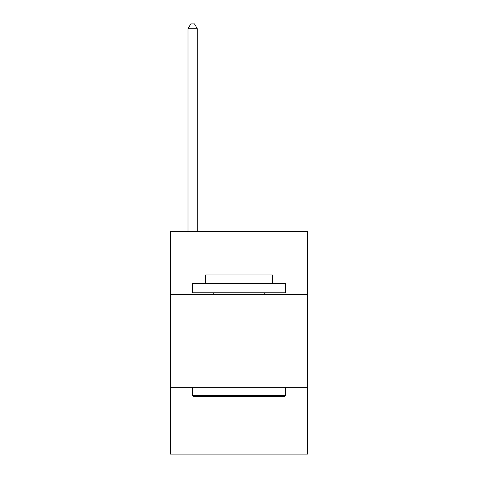 <?xml version="1.0" encoding="UTF-8"?>
<svg xmlns="http://www.w3.org/2000/svg" width="478" height="478" viewBox="0 0 478 478"><rect width="100%" height="100%" fill="white"/><g stroke="black" fill="none" stroke-linecap="round" stroke-linejoin="round"><path stroke-width="0.72" d="M307.611 294.627L307.611 231.585L170.389 231.585L170.389 294.627L307.611 294.627L307.611 454.1L170.389 454.1L170.389 294.627M307.611 387.347L170.389 387.347M193.757 396.615L192.64 395.503L285.36 395.503L284.243 396.615L193.757 396.615M285.36 283.502L285.36 292.775L192.64 292.775L192.64 283.502L285.36 283.502M205.624 283.502L205.624 274.975L272.376 274.975L272.376 283.502M285.36 387.347L285.36 395.503M192.64 387.347L192.64 395.503M264.22 292.775L264.22 294.627M213.78 292.775L213.78 294.627M197.277 231.585L197.277 28.722L188.009 28.722L188.009 231.585M188.009 28.722L190.788 23.9L194.498 23.9L197.277 28.722"/></g></svg>
